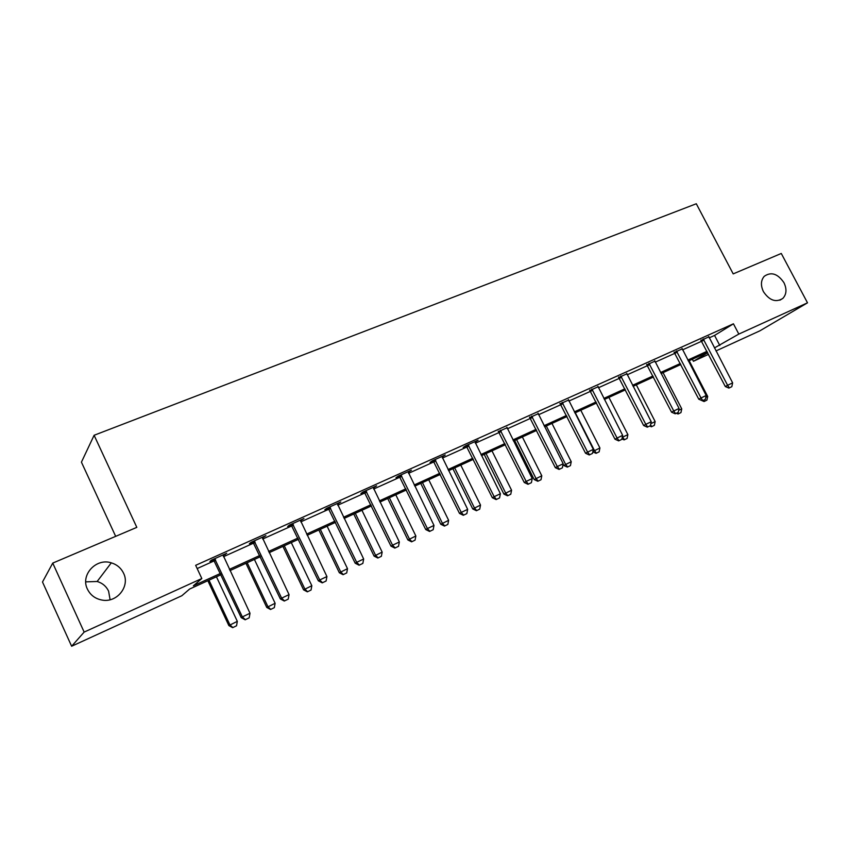 <?xml version="1.0" encoding="UTF-8"?>
<svg xmlns="http://www.w3.org/2000/svg" width="850" height="850" viewBox="0 0 850 850"><rect width="100%" height="100%" fill="white"/><g stroke="black" fill="none" stroke-linecap="round" stroke-linejoin="round"><path stroke-width="1.27" d="M85.754 581.867L97.155 581.485C102.436 583.079 106.25 586.298 108.598 591.133L110.096 599.749M123.569 573.229C130.252 586.202 117.109 602.979 102.149 600.089C95.328 598.836 90.419 595.181 87.422 589.124C80.208 574.982 96.124 557.759 111.297 562.838C116.949 564.57 121.04 568.034 123.569 573.229M783.944 282.668C786.951 289.043 786.59 294.281 782.871 298.382C775.954 302.77 769.484 300.539 763.449 291.688C760.559 285.558 760.803 280.436 764.192 276.346C771.131 271.522 777.718 273.626 783.944 282.668M115.674 536.35L81.43 462.166L94.106 435.274L696.299 203.756L733.199 273.891L781.278 253.459L807.5 302.823L759.9 330.82L715.987 350.933M708.549 354.344L693.43 361.282L707.71 352.718M692.367 359.242L693.43 361.282M221.053 574.674L189.603 589.05L181.836 595.733L71.634 646.244L84.15 632.092L201.822 578.531L193.386 585.799L220.469 573.431M84.15 632.092L52.742 563.093L42.5 582.006L71.634 646.244M709.176 337.854L714.563 335.431L733.444 323.808L195.659 565.324L201.822 578.531M197.168 568.554L214.508 560.745M223.444 556.718L253.884 543.001M262.703 539.028L292.081 525.789M300.783 521.868L329.821 508.789M337.748 505.219L365.16 492.862M373.639 489.037L400.127 477.105M408.51 473.333L434.106 461.794M442.393 458.065L467.149 446.909M475.331 443.222L499.279 432.427M507.365 428.793L530.549 418.338M538.539 414.747L560.979 404.632M568.873 401.072L590.612 391.276M598.411 387.759L619.469 378.271M627.183 374.797L647.594 365.606M655.212 362.174L674.996 353.26M682.539 349.86L701.718 341.211M708.804 336.876L701.08 340.414M682.168 348.882L674.358 352.453M654.851 361.197L646.935 364.788M626.822 373.83L618.811 377.442M598.049 386.793L589.942 390.437M568.512 400.084L560.299 403.782M538.178 413.737L529.858 417.478M507.004 427.773L498.589 431.556M474.969 442.191L478.104 440.194L465.566 445.836L463.165 447.504L466.448 446.027M442.021 457.013L445.23 454.984L432.342 460.785L430.047 462.411L433.394 460.902M408.138 472.26L411.421 470.188L398.161 476.159L395.973 477.743L399.394 476.202M373.277 487.953L376.624 485.839L362.971 491.98L360.921 493.51L364.416 491.938M337.386 504.114L340.808 501.957L326.751 508.279L324.838 509.756L328.408 508.151M300.422 520.742L303.928 518.543L289.446 525.056L287.672 526.479L291.316 524.843M262.331 537.891L265.923 535.638L250.994 542.353L249.379 543.713L253.109 542.034M223.072 555.56L226.748 553.254L211.363 560.182L209.907 561.478L213.722 559.768M52.742 563.093L136.818 527.361L94.106 435.274M733.444 323.808L738.82 334.082L807.5 302.823M714.425 347.937L738.82 334.082M229.383 569.362L259.792 555.486M268.589 551.459L297.946 538.061M306.627 534.097L334.964 521.167M343.549 517.246L370.919 504.751M379.387 500.884L405.843 488.803M414.205 484.989L439.779 473.312M448.046 469.54L472.77 458.256M480.941 454.527L504.858 443.604M512.933 439.918L536.084 429.346M544.053 425.712L566.472 415.48M574.345 411.878L596.052 401.976M603.84 398.416L624.867 388.822M632.559 385.305L652.938 375.998M660.556 372.523L680.308 363.513M687.831 360.071L706.987 351.326M707.497 352.325L688.351 361.069M680.829 364.512L661.077 373.543M653.469 377.017L633.091 386.336M625.398 389.853L604.371 399.457M596.583 403.017L574.876 412.941M567.003 416.543L544.595 426.785M536.626 430.429L513.474 441.012M505.41 444.699L481.483 455.632M473.322 459.361L448.598 470.666M440.332 474.438L414.768 486.126M406.406 489.951L379.95 502.042M371.482 505.909L344.112 518.426M335.538 522.346L307.201 535.298M298.52 539.272L269.174 552.681M260.366 556.707L229.968 570.605M714.563 335.431L719.801 345.483M224.984 554.051L225.229 554.582M729.3 387.887L731.818 386.686L729.3 387.887L727.6 385.284L725.305 386.538L700.814 340.106M708.709 336.462L732.636 382.882L727.6 385.284L703.216 338.938M731.818 386.686L732.636 382.882M725.305 386.538L728.918 388.099M705.798 397.364L707.689 396.461L689.159 360.708M704.066 401.529L706.903 400.148L704.066 401.529L700.602 399.999M703.662 400.191L704.427 401.328M707.689 396.461L706.903 400.148M702.791 400.584L705.372 399.351L702.791 400.584L701.027 397.97L698.774 399.203L674.061 352.123M682.072 348.447L706.191 395.505L701.027 397.97L676.441 350.986M705.372 399.351L706.191 395.505M698.774 399.203L702.408 400.786M675.591 413.61L678.236 412.346L675.591 413.61L673.763 410.975L671.564 412.186L646.638 364.448M654.755 360.74L679.065 408.446L673.763 410.975L648.964 363.332M678.236 412.346L679.065 408.446M671.564 412.186L675.229 413.812M678.661 410.337L681.742 408.871L663.064 372.629M678.066 414.003L680.956 412.59L678.066 414.003L676.388 413.259M677.631 412.664L678.428 413.801M681.742 408.871L680.956 412.59M650.834 423.651L655.148 421.579L636.321 384.859M651.419 426.785L654.362 425.351L651.419 426.785L649.729 426.02M650.569 424.904L651.769 426.594M655.148 421.579L654.362 425.351M647.689 426.976L650.399 425.68L647.689 426.976L645.798 424.331L643.641 425.521L618.492 377.092M626.716 373.341L651.227 421.738L645.798 424.331L620.787 376.019M650.399 425.68L651.227 421.738M643.641 425.521L647.328 427.178M619.044 440.693L621.828 439.365L619.044 440.693L617.079 438.037L614.986 439.206L589.602 390.065M597.943 386.283L622.657 435.37L617.079 438.037L591.855 389.024M621.828 439.365L622.657 435.37M614.986 439.206L618.694 440.884M589.634 454.782L592.492 453.411L589.634 454.782L587.594 452.115L585.554 453.252L559.948 403.378M568.406 399.574L593.321 449.374L587.594 452.115L562.158 402.39M592.492 453.411L593.321 449.374M585.554 453.252L589.294 454.973M622.253 437.336L627.884 434.616L608.908 397.386M624.102 439.886L627.098 438.43L624.102 439.886L621.924 438.908M622.37 436.772L624.431 439.705M627.884 434.616L627.098 438.43M592.896 451.467L599.919 447.982L580.794 410.242M596.073 453.326L599.133 451.839L596.073 453.326L592.822 451.839M575.301 412.749L594.469 450.596L596.403 453.146M599.919 447.982L599.133 451.839M563.104 464.196L563.731 465.449L571.232 461.699L551.958 423.417M567.322 467.118L570.446 465.609L567.322 467.118L563.731 465.449M546.316 425.999L565.633 464.376L567.641 466.947M571.232 461.699L570.446 465.609M514.654 440.47L534.193 479.57L541.79 475.777L522.357 436.953M537.816 481.281L541.004 479.729L537.816 481.281L534.193 479.57M516.577 439.588L536.042 478.529L538.124 481.1M541.79 475.777L541.004 479.729M484.192 454.399L503.88 494.062L511.572 490.227L491.969 450.84M507.524 495.805L510.776 494.222L507.524 495.805L503.88 494.062M486.041 453.549L505.665 493.053L507.822 495.646M511.572 490.227L510.776 494.222M452.901 468.701L472.749 508.948L480.526 505.07L460.774 465.099M476.414 510.733L479.729 509.118L476.414 510.733L472.749 508.948M454.676 467.882L474.459 507.971L476.701 510.574M480.526 505.07L479.729 509.118M420.75 483.395L440.767 524.248L448.63 520.317L428.729 479.751M444.454 526.065L447.844 524.418L444.454 526.065L440.767 524.248M422.461 482.609L442.404 523.303L444.731 525.906M448.63 520.317L447.844 524.418M387.717 498.493L407.894 539.962L415.862 535.989L395.792 494.806M411.602 541.822L415.066 540.133L411.602 541.822L407.894 539.962M389.353 497.749L409.445 539.059L411.868 541.673M415.862 535.989L415.066 540.133M353.759 514.016L374.096 556.123L382.16 552.107L361.93 510.276M377.836 558.025L381.363 556.304L377.836 558.025L374.096 556.123M355.311 513.304L375.572 555.252L378.08 557.876M382.16 552.107L381.363 556.304M318.846 529.975L339.341 572.751L347.501 568.671L327.112 526.192M343.092 574.685L346.715 572.921L343.092 574.685L339.341 572.751M320.301 529.306L340.723 571.912L343.326 574.547M347.501 568.671L346.715 572.921M282.912 546.401L303.578 589.847L311.833 585.724L291.284 542.576M307.349 591.834L311.047 590.028L307.349 591.834L303.578 589.847M284.272 545.774L304.863 589.061L307.562 591.706M311.833 585.724L311.047 590.028M245.937 563.306L266.762 607.452L275.124 603.277L254.405 559.428M270.555 609.482L274.337 607.644L270.555 609.482L266.762 607.452M247.191 562.732L267.941 606.709L270.757 609.365M275.124 603.277L274.337 607.644M559.417 469.253L562.36 467.851L559.417 469.253L557.303 466.576L555.326 467.681L529.497 417.074M538.071 413.217L563.189 463.76L557.303 466.576L531.643 416.107M562.36 467.851L563.189 463.76M555.326 467.681L559.088 469.434M528.371 484.128L531.399 482.672L528.371 484.128L526.171 481.429L524.269 482.513L498.217 431.152M506.908 427.242L532.227 478.539L526.171 481.429L500.299 430.206M531.399 482.672L532.227 478.539M524.269 482.513L528.052 484.309M496.464 499.407L499.566 497.919L496.464 499.407L494.169 496.708L492.341 497.749L466.066 445.612M474.863 441.649L500.395 493.733L494.169 496.708L468.084 444.709M499.566 497.919L500.395 493.733M492.341 497.749L496.156 499.587M463.643 515.132L466.841 513.602L463.643 515.132L461.263 512.412L459.51 513.421L433.011 460.477M441.926 456.471L467.659 509.352L461.263 512.412L434.945 459.606M466.841 513.602L467.659 509.352M459.51 513.421L463.346 515.302M429.877 531.303L433.171 529.72L429.877 531.303L427.412 528.572L425.744 529.55L399.011 475.777M408.053 471.707L433.989 525.428L427.412 528.572L400.871 474.938M433.171 529.72L433.989 525.428M425.744 529.55L429.601 531.462M395.133 547.942L398.512 546.327L395.133 547.942L392.562 545.201L390.979 546.136L364.023 491.513M373.182 487.39L399.341 541.971L392.562 545.201L365.797 490.716M398.512 546.327L399.341 541.971M390.979 546.136L394.868 548.101M359.359 565.08L362.844 563.412L359.359 565.08L356.681 562.328L355.194 563.221L328.004 507.716M337.291 503.529L363.662 559.003L356.681 562.328L329.683 506.961M362.844 563.412L363.662 559.003M355.194 563.221L359.104 565.229M322.501 582.728L326.092 581.007L322.501 582.728L319.728 579.976L318.336 580.816L290.913 524.397M300.337 520.158L326.921 576.544L319.728 579.976L292.496 523.685M326.092 581.007L326.921 576.544M318.336 580.816L322.267 582.866M284.527 600.918L288.224 599.144L284.527 600.918L281.637 598.156L280.362 598.952L252.694 541.588M262.246 537.296L289.053 594.617L281.637 598.156L254.171 540.929M288.224 599.144L289.053 594.617M280.362 598.952L284.314 601.046M245.374 619.671L249.188 617.844L245.374 619.671L242.356 616.898L241.198 617.642L213.308 559.311M222.998 554.954L250.006 613.254L242.356 616.898L214.667 558.694M249.188 617.844L250.006 613.254M241.198 617.642L245.183 619.799M207.857 580.709L228.852 625.579L237.32 621.35L216.442 576.789M232.666 627.661L236.544 625.77L232.666 627.661L228.852 625.579M209.004 580.178L229.925 624.888L232.847 627.544M237.32 621.35L236.544 625.77M703.609 339.384L701.388 340.754M704.013 339.968L701.792 341.339M676.834 351.433L674.656 352.793M677.248 352.027L675.07 353.388M649.379 363.789L647.254 365.139M649.793 364.395L647.657 365.734M621.201 376.476L619.129 377.804M621.616 377.081L619.544 378.409M592.28 389.491L590.261 390.798M592.694 390.108L590.686 391.414M562.583 402.858L560.628 404.143M563.008 403.484L561.053 404.77M532.079 416.596L530.188 417.849M532.514 417.223L530.623 418.476M500.735 430.695L498.918 431.928M501.181 431.343L499.354 432.565M468.52 445.198L466.777 446.399M468.966 445.846L467.224 447.047M435.402 460.105L433.734 461.274M435.848 460.774L434.191 461.943M401.328 475.447L399.744 476.584M401.784 476.117L400.201 477.254M366.254 491.226L364.767 492.331M366.722 491.916L365.234 493.011M330.161 507.482L328.769 508.544M330.629 508.172L329.237 509.235M292.974 524.216L291.688 525.247M293.452 524.918L292.156 525.948M254.66 541.461L253.481 542.449M255.138 542.173L253.959 543.161M215.167 559.236L214.104 560.182M215.645 559.969L214.583 560.904M782.871 298.382L779.896 300.199M111.297 562.838L97.155 581.485M330.597 508.119L329.205 509.192M293.027 524.269L291.731 525.3"/></g></svg>

